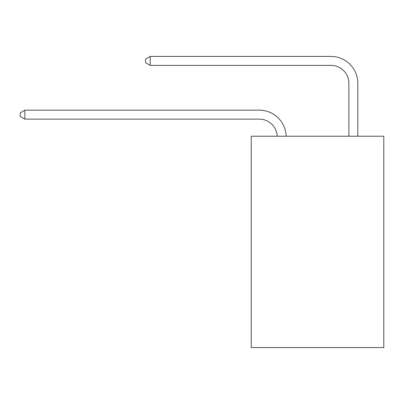 <?xml version="1.0" encoding="UTF-8"?>
<svg xmlns="http://www.w3.org/2000/svg" width="404" height="404" viewBox="0 0 404 404"><rect width="100%" height="100%" fill="white"/><g stroke="black" fill="none" stroke-linecap="round" stroke-linejoin="round"><path stroke-width="0.61" d="M383.8 136.214L383.8 347.566L251.258 347.566L251.258 136.214L383.8 136.214M277.21 136.214A17.912 17.912 0 0 0 259.317 119.124A17.912 17.912 0 0 1 277.21 136.214A17.912 17.912 0 0 0 259.317 119.124A17.912 17.912 0 0 1 277.21 136.214A17.912 17.912 0 0 0 259.317 119.124A17.912 17.912 0 0 1 277.21 136.214A17.912 17.912 0 0 0 259.317 119.124A17.912 17.912 0 0 1 277.21 136.214A17.912 17.912 0 0 0 259.317 119.124A17.912 17.912 0 0 1 277.21 136.214A17.912 17.912 0 0 0 259.317 119.124A17.912 17.912 0 0 1 277.21 136.214A17.912 17.912 0 0 0 259.317 119.124A17.912 17.912 0 0 1 277.21 136.214A17.912 17.912 0 0 0 259.317 119.124A17.912 17.912 0 0 1 277.21 136.214A17.912 17.912 0 0 0 259.317 119.124A17.912 17.912 0 0 1 277.21 136.214A17.912 17.912 0 0 0 259.317 119.124A17.912 17.912 0 0 1 277.21 136.214A17.912 17.912 0 0 0 259.317 119.124A17.912 17.912 0 0 1 277.21 136.214A17.912 17.912 0 0 0 259.317 119.124A17.912 17.912 0 0 1 277.21 136.214A17.912 17.912 0 0 0 259.317 119.124A17.912 17.912 0 0 1 277.21 136.214A17.912 17.912 0 0 0 259.317 119.124A17.912 17.912 0 0 1 277.21 136.214A17.912 17.912 0 0 0 259.317 119.124A17.912 17.912 0 0 1 277.21 136.214A17.912 17.912 0 0 0 259.317 119.124A17.912 17.912 0 0 1 277.21 136.214A17.912 17.912 0 0 0 259.317 119.124A17.912 17.912 0 0 1 277.21 136.214A17.912 17.912 0 0 0 259.317 119.124A17.912 17.912 0 0 1 277.21 136.214A17.912 17.912 0 0 0 259.317 119.124L24.856 119.124L20.2 116.438L20.2 112.857L24.856 110.171L259.317 110.171A26.866 26.866 0 0 1 286.168 136.214M348.874 136.214L348.874 83.3A17.912 17.912 0 0 0 330.962 65.392L150.238 65.392L145.581 62.706L145.581 59.12L150.238 56.434L330.962 56.434A26.866 26.866 0.4 0 1 357.828 83.3L357.828 136.214M24.856 110.171L259.317 110.171L24.856 110.171L259.317 110.171L24.856 110.171L259.317 110.171L24.856 110.171L259.317 110.171L24.856 110.171L259.317 110.171L24.856 110.171L259.317 110.171L24.856 110.171L259.317 110.171L24.856 110.171L259.317 110.171L24.856 110.171L259.317 110.171L24.856 110.171L259.317 110.171L24.856 110.171L259.317 110.171L24.856 110.171L259.317 110.171L24.856 110.171L259.317 110.171L24.856 110.171L259.317 110.171L24.856 110.171L259.317 110.171L24.856 110.171L259.317 110.171L24.856 110.171L259.317 110.171L24.856 110.171L259.317 110.171L24.856 110.171L24.856 119.124M348.874 83.3A17.912 17.912 -179.6 0 0 330.962 65.392M150.238 65.392L150.238 56.434L330.962 56.434"/></g></svg>

